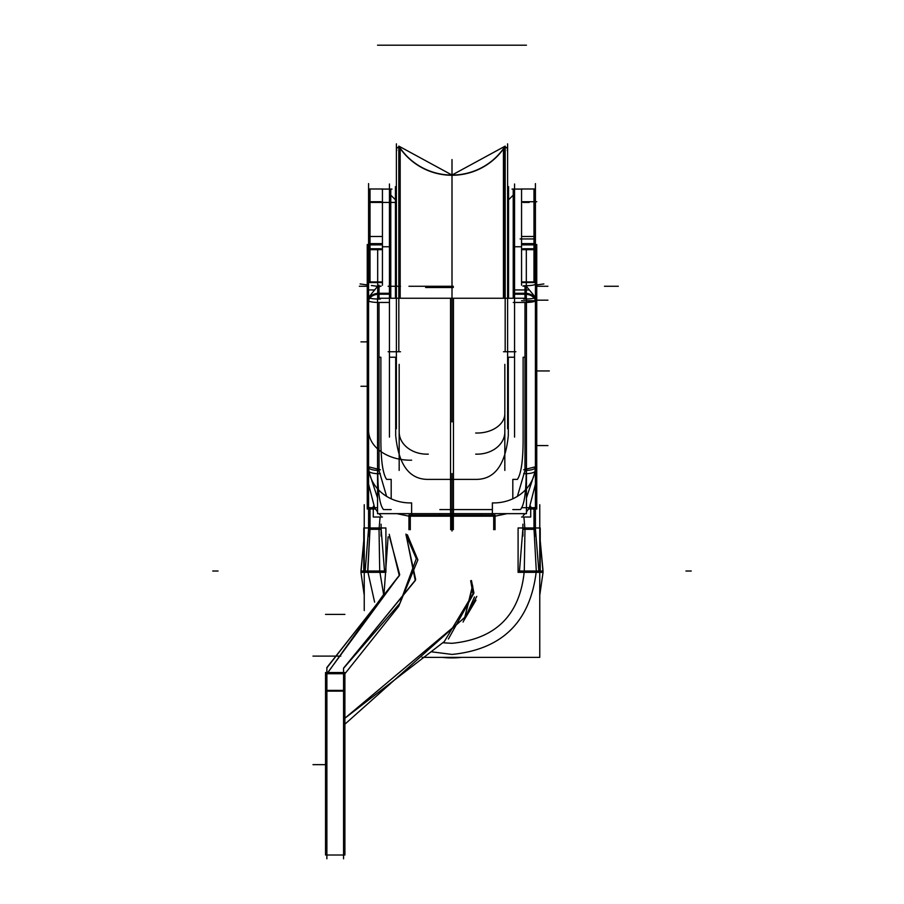 <?xml version="1.0" encoding="UTF-8"?>
<svg xmlns="http://www.w3.org/2000/svg" width="904" height="904" viewBox="0 0 904 904"><rect width="100%" height="100%" fill="white"/><g stroke="black" fill="none" stroke-linecap="round" stroke-linejoin="round"><path stroke-width="1.36" d="M389.443 183.998L389.443 437.107M377.68 298.241L377.68 292.399M390.777 298.241L390.777 292.399M389.443 302.456L379.013 302.456L389.443 302.456L379.013 302.456L379.013 470.419L379.013 302.456L389.443 302.456L379.013 302.456L379.013 470.419L379.013 302.456L379.013 470.419L386.596 496.352L379.013 470.419M379.013 298.241L379.013 285.167M381.104 286.116L379.013 286.116L381.104 286.116L379.013 286.116L381.104 286.116L379.013 286.116L379.013 293.28L389.443 293.28M377.556 513.653L453.458 513.653L453.458 298.241L377.556 298.241L377.556 513.653M379.725 357.227L380.878 357.227L380.878 435.525C380.697 458.927 382.607 473.538 386.607 479.38L391.183 479.38L391.183 498.805M391.183 509.585L383.545 509.585C379.703 505.155 377.793 492.092 377.815 470.419M388.11 351.735L400.506 351.735M389.443 357.227L395.692 357.227L395.692 435.525C398.517 464.283 408.947 478.894 426.97 479.38L452 479.38L426.97 479.38C408.947 478.894 398.517 464.283 395.692 435.525L395.692 357.227L395.692 435.525C398.517 464.283 408.947 478.894 426.97 479.38C408.947 478.894 398.517 464.283 395.692 435.525L395.692 357.227L389.443 357.227M390.777 250.871L390.777 189.083L382.437 189.083M389.443 246.747L382.437 246.747M377.68 249.673L377.68 294.229L390.777 294.229L390.777 245.798M368.674 302.546A10.43 7.368 0 0 1 368.583 301.597A10.43 7.368 0 0 1 380.347 294.286M368.674 297.28L377.68 286.218M379.013 286.116L379.013 293.28L379.013 286.116M377.68 293.348A10.43 7.368 180 0 0 369.329 297.936A10.43 7.368 0 0 1 377.68 293.348A10.43 7.368 180 0 0 369.329 297.936A10.43 7.368 0 0 1 377.68 293.348A10.43 7.368 180 0 0 369.329 297.936M382.437 282.545L367.25 282.545L367.25 474.374M368.583 461.266L367.25 461.266M368.583 295.224L368.583 487.923L368.583 295.224M368.651 470.396A10.43 2.994 0 0 0 368.583 470.735A10.43 2.994 0 0 0 380.347 473.707M368.674 297.054A10.43 1.774 0 0 0 368.583 297.28A10.43 1.774 0 0 0 380.347 299.043M377.556 470.396A10.43 2.972 180 0 1 368.64 467.763A10.43 2.972 180 0 0 377.556 470.396A10.43 2.972 180 0 1 368.64 467.763A10.43 2.972 180 0 0 377.556 470.396A10.43 2.972 180 0 1 368.922 468.204M380.347 302.444A10.43 1.797 180 0 1 368.64 300.84A10.43 1.797 0 0 0 377.68 302.444A10.43 1.797 180 0 1 368.64 300.84A10.43 1.797 0 0 0 377.68 302.444A10.43 1.797 180 0 1 368.64 300.84A10.43 1.797 0 0 0 377.68 302.444M368.606 466.814L380.347 469.752M368.606 464.622A41.708 37.12 0 0 0 368.583 465.809A41.708 37.12 0 0 0 411.625 502.906L411.625 515.099M493.708 516.195L452 516.195L493.708 516.195L493.708 529.699L493.708 516.195L410.292 516.195L410.292 529.699L410.292 516.195L452 516.195L410.292 516.195L410.292 516.772M380.855 515.687L378.968 513.653M377.556 511.946L374.618 507.686L377.556 511.946L374.618 507.686L377.556 511.946L374.618 507.686L368.583 484.216L374.618 507.686L368.583 484.216L374.618 507.686L367.25 507.686M452 473.549L452 531.032L452 473.549M399.172 431.965A27.809 22.204 0 0 0 428.315 454.136M399.172 364.357L399.172 470.419M408.958 529.699L408.958 515.099L453.333 515.099L453.333 529.699M409.376 516.195L422.439 516.195C422.439 534.174 422.439 534.174 422.439 516.195M453.333 513.653L453.333 515.099M452.915 516.195L439.852 516.195M439.852 515.099L439.852 513.653M439.852 509.585L452.915 509.585M381.104 536.117L381.104 524.173M382.437 517.02L373.284 517.02L373.284 506.342M375.454 509.02L367.25 509.02L367.25 475.447L368.583 475.447M367.25 473.651L367.25 476.216M368.583 456.78L367.25 456.78M514.557 183.998L514.557 437.107M515.89 351.735L503.494 351.735M508.308 357.227L514.557 357.227L508.308 357.227L508.308 435.525L508.308 357.227L514.557 357.227L508.308 357.227L508.308 435.525L508.308 357.227M526.444 298.241L450.542 298.241L450.542 513.653L526.444 513.653L526.444 298.241M514.557 302.456L524.987 302.456L524.987 470.419L517.404 496.352L524.987 470.419L524.987 302.456L514.557 302.456L524.987 302.456L514.557 302.456L524.987 302.456L524.987 470.419L517.404 496.352L524.987 470.419L524.987 302.456L524.987 470.419M526.184 470.419C526.207 492.092 524.297 505.155 520.455 509.585L512.817 509.585M512.817 498.805L512.817 479.38L517.393 479.38C521.393 473.538 523.303 458.927 523.122 435.525L523.122 357.227L524.275 357.227M526.32 292.399L526.32 298.241M513.223 292.399L513.223 298.241M514.557 293.28L524.987 293.28L514.557 293.28L524.987 293.28L514.557 293.28L524.987 293.28L524.987 286.116L522.896 286.116L524.987 286.116L522.896 286.116L524.987 286.116L524.987 293.28L524.987 286.116L524.987 293.28L524.987 286.116L522.896 286.116M524.987 294.229L524.987 298.241M526.32 249.673L526.32 294.229L513.223 294.229L513.223 245.798M521.563 246.747L514.557 246.747M521.563 189.083L513.223 189.083L513.223 250.871M535.417 295.224L535.417 487.923L535.417 295.224M535.394 464.622A41.708 37.12 180 0 1 535.417 465.809A41.708 37.12 180 0 1 492.375 502.906L492.375 515.099M535.417 484.216L529.382 507.686L526.444 511.946L529.382 507.686L535.417 484.216L529.382 507.686L526.444 511.946L529.382 507.686L535.417 484.216L529.382 507.686L526.444 511.946M525.032 513.653L523.145 515.687M535.394 466.814L523.653 469.752M535.36 467.763A10.43 2.972 180 0 1 526.444 470.396A10.43 2.972 180 0 0 535.36 467.763A10.43 2.972 180 0 1 526.444 470.396A10.43 2.972 180 0 0 535.36 467.763A10.43 2.972 180 0 1 527.631 470.329M450.667 513.653L450.667 529.699M494.624 516.195L481.561 516.195C481.561 534.174 481.561 534.174 481.561 516.195L494.624 516.195M481.561 515.099L481.561 513.653M481.561 509.585L453.333 509.585M477.029 479.38L452 479.38L477.029 479.38C495.053 478.917 505.483 464.306 508.308 435.525C505.483 464.306 495.053 478.917 477.029 479.38C495.053 478.917 505.483 464.306 508.308 435.525C505.483 464.306 495.053 478.917 477.029 479.38L452 479.38L477.029 479.38M504.827 431.965A27.809 22.204 180 0 1 475.685 454.136M504.827 364.357L504.827 470.419M495.042 529.699L495.042 515.099L450.667 515.099M535.326 297.043A10.43 1.774 180 0 1 535.417 297.269A10.43 1.774 180 0 1 523.653 299.032M535.349 470.396A10.43 2.994 180 0 1 535.417 470.735A10.43 2.994 180 0 1 523.653 473.707M526.444 302.444L535.36 300.84A10.43 1.797 -0 0 1 523.653 302.444M526.32 293.348A10.43 7.368 0 0 1 534.671 297.936A10.43 7.368 180 0 0 526.32 293.348A10.43 7.368 0 0 1 534.671 297.936A10.43 7.368 180 0 0 526.32 293.348A10.43 7.368 180 0 1 534.671 297.936M523.653 294.286A10.43 7.368 0 0 1 535.417 301.597M526.32 286.218L535.326 297.28M535.417 461.266L536.75 461.266L536.75 244.555L535.417 244.645M521.563 282.545L536.75 282.545M522.896 536.117L522.896 524.173M521.563 517.02L530.716 517.02L530.716 506.342M535.417 475.447L536.75 475.447L536.75 509.02L528.546 509.02M536.75 476.216L536.75 473.651M535.417 456.78L536.75 456.78M536.75 474.374L536.75 461.266M536.75 475.447L536.75 504.703M367.25 282.545L367.25 244.555L368.583 244.645M503.822 298.241L503.822 148.132A63.336 63.336 0 0 1 400.178 148.132L400.178 298.241L400.178 148.132A63.336 63.336 0 0 0 503.822 148.132A63.336 63.336 0 0 1 400.178 148.132A63.336 63.336 0 0 0 503.822 148.132L503.822 298.241L503.822 148.132A63.336 63.336 0 0 1 400.178 148.132L400.178 298.241M504.387 147.578A2.091 2.091 0 0 1 507.607 149.329A2.091 2.091 0 0 0 504.387 147.578A2.091 2.091 0 0 1 507.607 149.329A2.091 2.091 0 0 0 504.387 147.578A2.091 2.091 0 0 1 507.607 149.329L507.2 150.572A2.091 2.091 0 0 0 504.387 147.578A2.091 2.091 0 0 1 507.2 150.572L507.607 149.329M507.607 149.601A2.091 2.079 180 0 0 505.528 147.522A2.091 2.079 180 0 0 503.438 149.601M507.607 428.677L507.607 143.849M507.607 298.241L507.607 187.557L507.607 298.241L507.607 187.557L507.607 298.241L507.607 187.557L508.556 186.619L508.556 298.241M507.607 187.761L508.556 186.812L507.607 187.569M396.393 298.241L396.393 187.557L396.393 298.241L396.393 187.557L396.393 298.241L396.393 187.557L395.443 186.619L395.443 298.241M396.393 428.677L396.393 143.849M396.393 149.329A2.091 2.091 0 0 1 399.613 147.578A2.091 2.091 0 0 0 396.393 149.329A2.091 2.091 0 0 1 399.613 147.578A2.091 2.091 0 0 0 396.799 150.572L396.393 149.329A2.091 2.091 0 0 1 399.613 147.578A2.091 2.091 0 0 0 396.799 150.572L396.393 149.329A2.091 2.091 0 0 1 399.613 147.578M400.562 149.601A2.091 2.079 180 0 0 398.472 147.522A2.091 2.079 180 0 0 396.393 149.601M398.822 351.735L398.822 146.392A63.336 63.212 180 0 0 505.178 146.392L505.178 351.735M396.393 187.761L395.443 186.812L396.393 187.569M535.417 536.083L535.417 183.591M535.417 249.753L535.417 245.459L535.417 249.753A1.39 0.983 180 0 0 535.36 249.481A1.39 0.983 0 0 1 535.417 249.753A1.39 0.983 180 0 0 535.36 249.481A1.39 0.983 180 0 1 535.417 249.753L535.417 245.459A1.39 0.588 180 0 0 535.36 245.289A1.39 0.588 0 0 1 535.417 245.447L535.417 249.753L535.417 245.459A1.39 0.588 180 0 0 535.36 245.289A1.39 0.588 0 0 1 535.417 245.459A1.39 0.588 180 0 0 535.36 245.289M535.417 206.575A34.036 33.968 180 0 0 535.417 206.53L535.417 206.474A34.036 34.036 -60 0 1 535.417 206.507A34.036 33.968 180 0 0 535.417 206.383A34.036 33.968 -0 0 0 535.417 206.406A34.036 34.036 -60 0 1 535.417 206.394A34.036 34.036 120.5 0 0 535.417 206.338A34.036 34.036 -60 0 1 535.417 206.372A34.036 34.036 120 0 0 535.417 206.338A34.036 34.036 -60 0 1 535.417 206.372L535.417 220.881M521.71 281.924L535.36 281.924L535.36 282.545M533.981 282.545L535.417 281.732L535.417 282.545L535.417 239.198M533.981 248.069L533.981 281.924M535.417 258.657L535.417 281.732M534.027 257.708L534.027 248.25M535.36 281.788L535.36 247.832M521.563 285.257L521.563 247.832M522.896 248.769L534.027 248.769L522.896 248.769L534.027 248.769L522.896 248.769L534.027 248.769L534.027 244.86M534.027 249.673L534.027 281.924L534.027 249.673M535.36 243.628L535.36 249.673L521.563 249.673L521.563 188.981L535.36 188.981L535.36 243.628L521.563 243.628M533.981 248.837L533.981 244.769M533.981 243.628L533.981 188.981M534.027 243.628L534.027 188.981L534.027 243.628M443.762 642.834L452 643.309C495.957 638.958 520.049 614.867 524.286 571.012C520.049 614.867 495.957 638.958 452 643.309L443.762 642.834L452 643.309C495.957 638.958 520.049 614.867 524.286 571.012L524.964 529.303L523.902 517.02L524.964 529.303L524.286 571.012C520.049 614.867 495.957 638.958 452 643.309C495.957 638.958 520.049 614.867 524.286 571.012L524.964 529.303L523.902 517.02M533.981 509.02L533.981 529.744M534.027 509.02L534.027 529.303L534.027 509.02L534.027 529.303L536.298 571.012L534.027 529.303L534.027 509.02L534.027 529.303L536.298 571.012C530.456 621.59 502.353 649.4 452 654.428C502.353 649.4 530.456 621.59 536.298 571.012C530.456 621.59 502.353 649.4 452 654.428L431.038 651.75L452 654.428C502.353 649.4 530.456 621.59 536.298 571.012L534.027 529.303L536.298 571.012C530.456 621.59 502.353 649.4 452 654.428L431.038 651.75M535.417 528.648L534.027 528.637M537.767 571.565L534.128 571.531M383.59 594.369L379.714 571.012L383.59 594.369L379.714 571.012L383.59 594.369L379.714 571.012L379.036 529.303L380.098 517.02L379.036 529.303L379.714 571.012L379.036 529.303L380.098 517.02M539.756 504.703L539.756 657.366L422.089 657.366M364.244 504.703L364.244 610.562M369.973 509.02L369.973 529.303L369.973 509.02L369.973 529.303L367.702 571.012L374.606 602.143L367.702 571.012L369.973 529.303L369.973 509.02L369.973 529.303L367.702 571.012L374.606 602.143M459.899 657.536L450.644 657.366M452 657.366L461.673 657.366A86.886 86.886 0 0 1 442.327 657.366L461.673 657.366L442.327 657.366L452 657.897M453.356 657.366L442.327 657.366M364.244 572.356L360.945 572.379L363.781 540.535L360.945 571.012L363.781 571.012L360.945 571.057M540.219 571.012L543.055 571.012L540.219 571.012M368.583 536.083L368.583 183.591M368.583 249.753A1.39 0.983 0 0 1 368.64 249.481A1.39 0.983 180 0 0 368.583 249.753L368.583 245.459L368.583 249.753A1.39 0.983 0 0 1 368.64 249.481A1.39 0.983 180 0 0 368.583 249.753L368.583 245.459M368.583 239.198L368.583 206.485A34.036 34.036 -120 0 0 368.583 206.507L368.583 206.474A34.036 34.036 -120.5 0 0 368.583 206.507A34.036 34.036 60 0 1 368.583 206.496A34.036 34.036 -120 0 0 368.583 206.507L368.583 206.406A34.036 34.036 -120.5 0 0 368.583 206.394A34.036 33.968 0 0 0 368.583 206.417A34.036 33.968 180 0 0 368.583 206.575M370.018 243.628L370.018 188.981M369.973 188.981L369.973 243.628L369.973 188.981L381.194 188.981M368.64 243.628L368.64 188.981L382.437 188.981L382.437 243.628L368.64 243.628L368.64 249.673L382.437 249.673L382.437 243.628M369.973 244.86L369.973 248.769L369.973 244.86L369.973 248.769L369.973 244.86L369.973 248.769L381.104 248.769M370.018 248.837L370.018 244.769M368.583 281.732L370.018 281.924L370.018 248.069M368.64 276.093L368.583 249.798M369.973 275.381L369.973 281.924M368.64 281.788L368.64 247.832M382.437 285.257L382.437 247.832M370.018 282.545L370.018 281.924M368.64 282.545L368.64 281.924L382.29 281.924M370.018 509.02L370.018 529.744M370.018 528.693L367.815 571.622M543.055 571.012L540.219 540.535L543.055 572.379L539.756 572.356M519.427 571.678L522.896 528.637M538.886 571.678L535.417 528.637M518.094 572.345L540.219 572.345L540.219 527.97L518.094 527.97L518.094 572.345M538.886 571.012L519.427 571.012M522.896 529.303L535.417 529.303M384.573 571.678L381.104 528.637M365.114 571.678L368.583 528.637M385.906 572.345L363.781 572.345L363.781 527.97L385.906 527.97L385.906 572.345M365.114 571.012L384.573 571.012M381.104 529.303L368.583 529.303M326.875 858.8L326.875 670.101M343.565 858.8L343.565 670.101M344.899 686.057L344.899 855.014L325.542 855.014L325.542 686.057M326.875 690.385L343.565 690.385M325.542 730.149L325.542 732.104M472.6 585.374L464.792 617.308L344.899 724.183M475.945 600.199L464.633 619.206L474.487 596.968L464.633 619.206M344.899 718.205L444.305 641.569L472.984 593.894L470.668 580.73L472.984 593.894L444.305 641.569L344.899 718.205L444.305 641.569L472.984 593.894L470.668 580.73L472.984 593.894L444.305 641.569L344.899 718.205L464.588 617.726M464.69 617.522L472.826 586.425M471.459 580.537L473.945 593.08L448.395 639.015M405.952 534.072L415.286 580.549L343.543 668.158L343.554 674.904M343.565 673.48L343.543 668.44M415.648 579.453L406.032 534.897L416.315 558.695L399.839 603.375L343.543 668.316L415.478 579.995M388.11 536.795L384.019 593.973L325.542 675.842M407.354 534.75L417.863 559.881L398.698 606.324L344.899 673.762M389.443 536.66L399.681 574.605M326.864 667.853L399.534 575.068L326.875 673.729L343.565 673.729M476.781 596.391L463.063 622.031M389.228 534.309L399.297 575.667L326.875 667.536L326.864 674.497M326.875 673.175L326.864 668.158M325.542 672.519L344.899 672.519L344.899 691.131L325.542 691.131L325.542 672.519M368.708 471.187L377.556 497.934M396.845 513.653L408.958 516.173M452 293.28L452 246.747L452 293.28M452 302.456L452 357.227L452 302.456M377.68 293.28L390.777 293.28M389.443 45.2L403.342 45.2L389.443 45.2M377.556 45.2L453.458 45.2L377.556 45.2M388.11 286.263L400.506 286.263M395.692 45.2L409.602 45.2L395.692 45.2M368.583 201.739L381.104 201.739M379.013 45.2L392.912 45.2L379.013 45.2M368.606 429.445A41.708 29.798 0 0 0 411.625 460.181M425.637 287.517L453.333 287.517M408.958 286.263L453.333 286.263M395.443 199.818L390.777 195.151M367.25 286.263L359.351 286.263L367.25 286.263M377.556 507.686L367.193 507.686M368.583 484.216L374.618 507.686M495.042 516.173L507.155 513.653M526.444 497.934L535.292 471.187M514.557 45.2L500.658 45.2L514.557 45.2M526.444 45.2L450.542 45.2L526.444 45.2M508.308 45.2L494.398 45.2L508.308 45.2M492.375 509.585L450.667 509.585M526.32 302.456L513.223 302.456M522.896 201.739L535.417 201.739M521.563 201.739L536.75 201.739L521.563 201.739M524.987 45.2L511.088 45.2L524.987 45.2M504.794 412.721A27.809 19.391 180 0 1 475.685 433.016M535.326 283.856A10.43 1.684 180 0 1 523.653 285.732M452 246.747L452 286.116L452 246.747M508.556 199.818L513.223 195.151M536.75 286.263L547.926 286.263M526.444 507.686L536.806 507.686M521.563 507.686L536.75 507.686M536.75 300.727L521.563 300.727L536.75 300.727M452 286.263L452 164.426L452 286.263M618.336 286.263L604.437 286.263L618.336 286.263M398.822 146.12A63.336 63.336 0 0 0 505.178 146.12A63.336 63.336 0 0 1 398.822 146.12L452 175.048L505.178 146.12L452 175.048L398.822 146.12M535.417 206.496L535.417 206.507A34.036 34.036 -60 0 1 535.417 206.507A34.036 34.036 120.5 0 0 535.417 206.496A34.036 34.036 120 0 0 535.417 206.496L535.417 282.545M363.781 571.012L360.945 571.012L363.781 571.012M452 160.889L452 376.098L452 160.889M536.75 370.956L549.316 370.956L536.75 370.956M452 159.567L452 377.081L452 159.567M529.156 289.947L515.257 289.947M529.156 202.428L523.043 202.428M535.417 202.428L534.027 202.428M536.75 284.918L543.858 283.946M535.417 238.938L521.506 238.938M535.36 236.486L521.563 236.486M534.027 238.938L520.116 238.938M521.563 244.871L535.36 244.871M536.75 445.57L547.926 445.582L536.75 445.57M536.75 300.173L547.926 300.173L536.75 300.173M524.286 571.012L524.964 529.303L524.286 571.012M534.027 507.641L535.417 507.641M379.714 571.012L379.036 529.303L379.714 571.012M369.973 529.303L367.702 571.012L369.973 529.303M452 421.931L452 307.925L452 421.931M367.25 289.947L374.844 289.947M367.25 386.279L360.945 386.279L367.25 386.279M367.25 341.87L360.945 341.87L367.25 341.87M380.957 202.428L394.867 202.428M374.844 202.428L388.743 202.428M369.973 202.428L383.884 202.428M367.25 284.918L360.142 283.946M368.583 238.938L369.973 238.938M369.973 215.999L369.973 243.628M368.64 244.871L382.437 244.871M382.437 236.486L368.64 236.486M368.583 507.641L369.973 507.641M371.363 285.483L379.804 286.636M685.955 571.012L691.255 571.012L685.955 571.012M218.045 571.012L212.745 571.012L218.045 571.012M343.543 668.316L399.839 603.375L416.315 558.695L406.032 534.897L416.315 558.695L399.839 603.375L343.543 668.316L399.839 603.375L416.315 558.695L406.032 534.897M399.534 575.068L326.875 673.729M325.542 764.648L312.976 764.648M340.785 656.112L312.976 656.112M344.899 614.404L325.542 614.404L344.899 614.404M391.986 189.083L381.454 189.083M512.014 189.083L522.546 189.083M535.417 244.555L536.75 244.555L535.417 244.555M503.438 149.329L503.438 298.241M535.417 223.028L535.417 206.756M534.128 188.981L522.907 188.981M360.956 572.379L364.244 595.329L360.956 572.379M423.095 657.366L480.905 657.366L423.095 657.366M539.756 595.329L543.044 572.379L539.756 595.329M368.583 206.406L368.583 220.881M326.502 855.014L338.491 855.014"/></g></svg>
